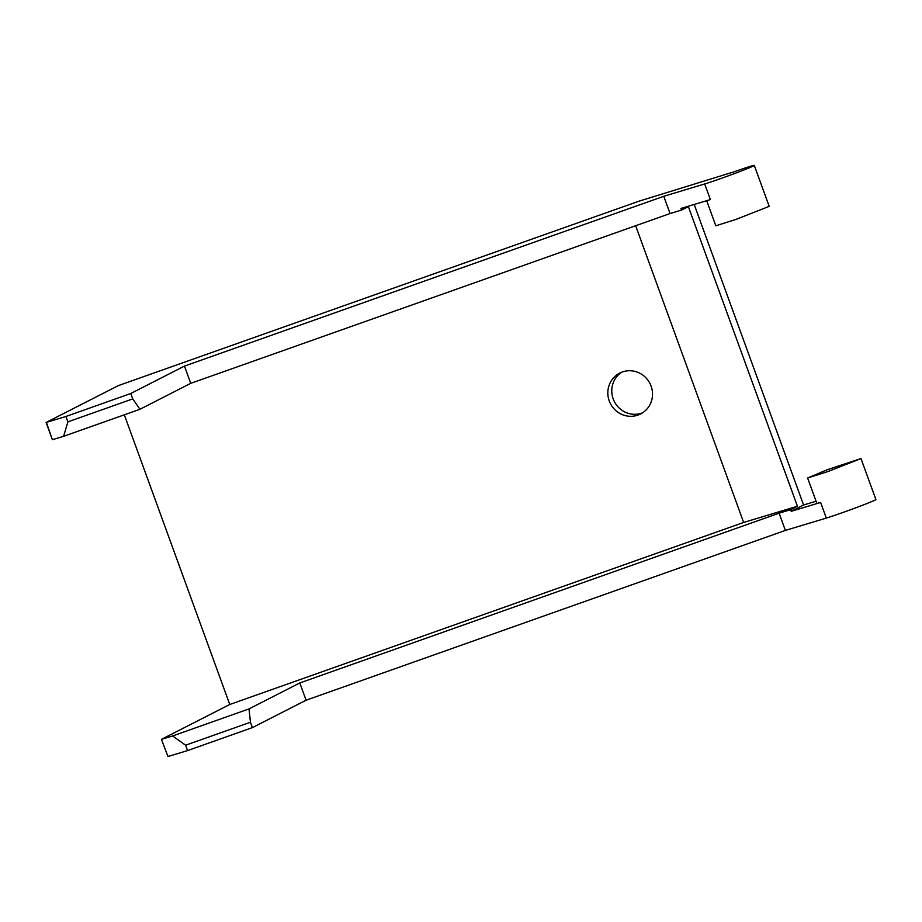 <?xml version="1.0" encoding="UTF-8"?>
<svg xmlns="http://www.w3.org/2000/svg" width="922" height="922" viewBox="0 0 922 922"><rect width="100%" height="100%" fill="white"/><g stroke="black" fill="none" stroke-linecap="round" stroke-linejoin="round"><path stroke-width="1.38" d="M635.65 225.729L743.651 522.451L229.762 704.489L124.32 414.808M622.327 371.969A22.946 22.186 -117.1 0 0 619.734 373.087A22.946 22.186 -117.1 0 0 609.246 400.932A22.946 22.186 -117.1 0 0 638.012 415.073A22.946 22.186 -117.1 0 0 640.606 413.966A22.946 22.186 -117.1 0 0 651.093 386.111A22.946 22.186 -117.1 0 0 622.327 371.969M46.1 422.472L118.362 385.603L638.75 201.261L734.108 171.792A28.398 0.934 160 0 1 754.288 165.407A28.398 0.934 160 0 1 721.096 178.442A28.398 0.934 160 0 1 704.696 183.951L663.771 196.294L184.469 366.092L130.786 393.498L65.946 416.479L46.1 422.472L52.381 439.713L46.365 422.38M229.762 704.489L161.431 739.352L167.977 756.501L161.431 739.352M743.651 522.451L797.426 506.236L688.365 206.597L681.577 210.066L670.052 213.547L663.771 196.294M621.751 372.177A22.946 22.186 -117.1 0 0 614.213 401.312A22.946 22.186 -117.1 0 0 641.954 413.068A22.946 22.186 -117.1 0 0 642.53 412.849M860.987 458.568L827.795 471.603L807.614 477.999L827.368 469.678L860.987 458.568L875.9 499.528A28.398 0.934 160 0 1 842.708 512.563A28.398 0.934 160 0 1 826.308 518.072L785.383 530.415L306.081 700.213L252.398 727.619L187.546 750.6L185.587 745.207L172.656 735.952L161.696 739.26M187.546 750.6L167.977 756.501M172.656 735.952L249.009 708.903L250.438 722.237L185.587 745.207M306.081 700.213L299.8 682.96L249.009 708.903M252.398 727.619L250.438 722.237M785.383 530.415L779.113 513.174L299.8 682.96M826.308 518.072L820.615 502.444L791.226 511.318L803.581 505.002L694.197 204.465M797.426 506.236L790.638 509.693L779.113 513.174M790.638 509.693L791.226 511.318M704.696 183.951L710.378 199.578L680.989 208.453L681.577 210.066M670.052 213.547L190.739 383.333L184.469 366.092M132.756 398.892L139.96 409.276L63.606 436.313L67.905 421.861L132.756 398.892L130.786 393.498M190.739 383.333L139.96 409.276M63.606 436.313L52.635 439.621M67.905 421.861L65.946 416.479M754.288 165.407L769.202 206.355L735.998 219.401L715.818 225.786L706.678 200.696M803.581 505.002L816.074 501.234M820.615 502.444A28.398 0.934 160 0 1 816.834 503.331L807.614 477.999"/></g></svg>
